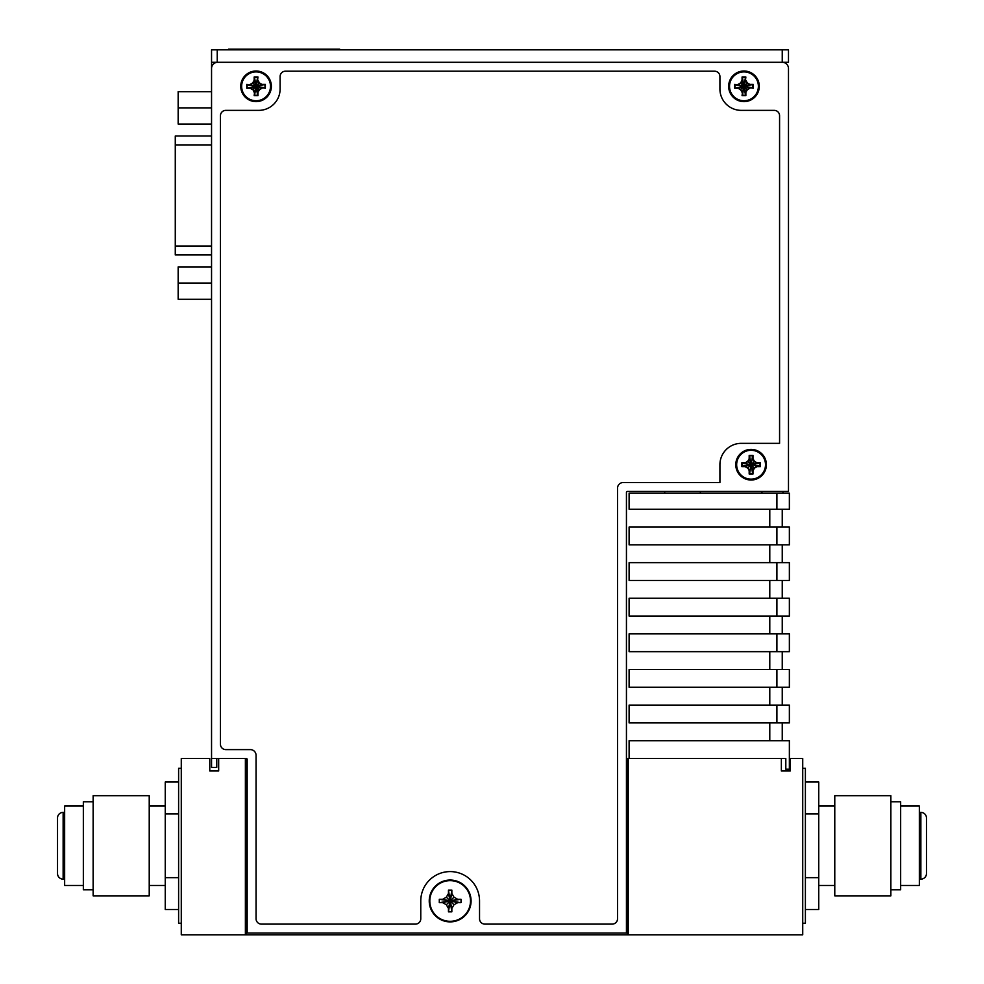 <?xml version="1.0" encoding="UTF-8"?>
<svg xmlns="http://www.w3.org/2000/svg" width="984" height="984" viewBox="0 0 984 984"><rect width="100%" height="100%" fill="white"/><g stroke="black" fill="none" stroke-linecap="round" stroke-linejoin="round"><path stroke-width="1.48" d="M788.479 99.679L788.479 491.422L627.325 491.422A0.886 0.886 0 0 0 626.439 492.308L626.439 933.016L247.168 933.016L247.168 759.402A0.886 0.886 0 0 0 246.271 758.516L218.669 758.516L218.669 770.976L209.764 770.976L209.764 758.516L181.277 758.516L181.277 934.8L802.723 934.8L802.723 758.516L790.263 758.516L790.263 770.976L781.357 770.976L781.357 758.516L626.439 758.516M246.271 934.8L246.271 758.516L245.385 758.516L245.385 934.8M628.222 758.516L628.222 934.8M802.723 923.226L805.392 923.226L805.392 768.307L802.723 768.307M181.277 768.307L178.608 768.307L178.608 923.226L181.277 923.226M211.548 110.368L211.548 62.287L211.548 91.684L178.165 91.684L178.165 124.058L211.548 124.058M216.763 758.516L216.763 767.422L211.548 767.422L211.548 299.284L178.165 299.284L178.165 283.084L211.548 283.084M782.243 49.827L782.243 62.287L788.479 62.287L788.479 49.827L211.548 49.827L211.548 62.287L782.243 62.287A6.236 6.236 0 0 1 788.479 68.523L788.479 480.02M788.479 449.393L788.479 245.692M900.655 885.477L919.351 885.477L919.351 806.056L900.655 806.056M890.864 895.846L890.864 795.687L834.776 795.687L834.776 895.846L890.864 895.846M818.75 806.056L834.776 806.056M818.75 885.477L834.776 885.477M805.392 813.903L818.75 813.903L818.75 782.034L805.392 782.034M805.392 909.511L818.75 909.511L818.75 813.903M919.351 879.155L920.864 879.155A5.609 5.609 0 0 0 926.473 873.546L926.473 817.987A5.609 5.609 0 0 0 920.864 812.378L919.351 812.378M805.392 877.642L818.75 877.642M890.864 801.763L900.655 801.763L900.655 889.782L890.864 889.782M83.345 806.056L64.649 806.056L64.649 885.477L83.345 885.477M93.136 795.687L93.136 895.846L149.224 895.846L149.224 795.687L93.136 795.687M165.25 885.477L149.224 885.477M165.25 806.056L149.224 806.056M178.608 877.642L165.25 877.642L165.25 909.511L178.608 909.511M178.608 782.034L165.25 782.034L165.25 877.642M64.649 812.378L63.136 812.378A5.609 5.609 0 0 0 57.527 817.987L57.527 873.546A5.609 5.609 0 0 0 63.136 879.155L64.649 879.155M178.608 813.903L165.25 813.903M93.136 889.782L83.345 889.782L83.345 801.763L93.136 801.763M211.548 62.287L211.548 49.827M218.669 758.516L211.548 758.516L211.548 68.523A6.236 6.236 0 0 1 217.784 62.287M728.652 86.321A15.313 15.313 0 0 0 743.966 101.635A15.313 15.313 0 0 0 759.279 86.321A15.313 15.313 0 0 0 743.966 71.008A15.313 15.313 0 0 0 728.652 86.321M429.233 900.963A20.922 20.922 0 0 0 450.155 921.885A20.922 20.922 0 0 0 471.078 900.963A20.922 20.922 0 0 0 450.155 880.04A20.922 20.922 0 0 0 429.233 900.963M240.748 86.321A15.313 15.313 0 0 0 256.061 101.635A15.313 15.313 0 0 0 271.375 86.321A15.313 15.313 0 0 0 256.061 71.008A15.313 15.313 0 0 0 240.748 86.321M735.774 464.706A15.313 15.313 0 0 0 751.087 480.02A15.313 15.313 0 0 0 766.401 464.706A15.313 15.313 0 0 0 751.087 449.393A15.313 15.313 0 0 0 735.774 464.706A15.313 15.313 0 0 1 751.087 449.393A15.313 15.313 0 0 1 766.401 464.706A15.313 15.313 0 0 1 751.087 480.02A15.313 15.313 0 0 1 735.774 464.706M741.284 443.341L779.574 443.341L779.574 115.706A5.338 5.338 0 0 0 774.236 110.368L741.284 110.368A21.365 21.365 0 0 1 719.919 89.003L719.919 76.531A5.338 5.338 0 0 0 714.581 71.192L285.446 71.192A5.338 5.338 0 0 0 280.108 76.531L280.108 89.003A21.365 21.365 0 0 1 258.731 110.368L225.791 110.368A5.338 5.338 0 0 0 220.453 115.706L220.453 744.273A5.338 5.338 0 0 0 225.791 749.611L250.367 749.611A5.695 5.695 0 0 1 256.061 755.306L256.061 918.773A5.338 5.338 0 0 0 261.412 924.111L415.433 924.111A5.338 5.338 0 0 0 420.771 918.773L420.771 900.963A29.385 29.385 0 0 1 450.155 871.59A29.385 29.385 0 0 1 479.54 900.963L479.54 918.773A5.338 5.338 0 0 0 484.878 924.111L612.196 924.111A5.338 5.338 0 0 0 617.534 918.773L617.534 488.212A5.695 5.695 0 0 1 623.229 482.517L719.919 482.517L719.919 464.706A21.365 21.365 0 0 1 741.284 443.341M270.932 86.321A14.871 14.871 0 0 1 256.061 101.192A14.871 14.871 0 0 1 241.203 86.321A14.871 14.871 0 0 1 256.061 71.463A14.871 14.871 0 0 1 270.932 86.321M270.489 86.321A14.428 14.428 0 0 1 256.061 100.749A14.428 14.428 0 0 1 241.646 86.321A14.428 14.428 0 0 1 256.061 71.906A14.428 14.428 0 0 1 270.489 86.321M250.182 87.81L252.974 89.421L256.061 86.321L250.071 88.228L246.763 88.228L246.763 84.427L250.219 84.858L246.763 84.427M247.292 84.858L256.061 86.321L246.763 88.228M250.219 84.858L256.061 86.321L252.667 82.927L250.071 84.427M257.623 77.379L254.512 77.379L256.061 86.321L254.167 80.331L254.167 77.023L257.968 77.023L257.525 80.479L257.968 77.023M257.525 77.551L256.061 86.321L259.469 82.927L257.968 80.331M257.525 80.479L256.061 86.321L262.064 84.427L265.36 84.427L265.36 88.228L261.916 87.785L265.36 88.228M264.844 87.785L256.061 86.321L265.36 84.427M261.916 87.785L256.061 86.321L259.469 89.728L262.064 88.228M254.512 95.276L257.623 95.276L256.061 86.321L257.968 92.324L257.968 95.62L254.167 95.62L254.598 92.176L254.167 95.62M254.573 92.213L252.974 89.421L254.167 92.324M254.598 92.176L256.061 86.321L254.598 95.104M470.5 900.963A20.344 20.344 0 0 1 450.155 921.307A20.344 20.344 0 0 1 429.811 900.963A20.344 20.344 0 0 1 450.155 880.631A20.344 20.344 0 0 1 470.5 900.963M442.677 902.66L439.294 902.66L439.294 899.278L442.677 899.278L446.342 897.162L448.458 893.484L448.458 890.102L451.841 890.102L451.841 893.484L453.968 897.162L457.634 899.278L461.016 899.278L461.016 902.66L457.634 902.66L453.968 904.776L451.841 908.441L451.841 911.836L448.458 911.836L448.458 908.441L446.342 904.776L442.677 902.66L450.155 900.963L439.294 902.66M442.677 899.278L450.155 900.963L439.294 899.278M448.458 893.484L450.155 900.963L446.342 897.162M451.841 890.102L450.155 900.963L448.458 890.102M453.968 897.162L450.155 900.963L451.841 893.484M461.016 899.278L450.155 900.963L457.634 899.278M457.634 902.66L450.155 900.963L461.016 902.66M451.841 908.441L450.155 900.963L453.968 904.776M448.458 911.836L450.155 900.963L451.841 911.836M446.342 904.776L450.155 900.963L448.458 908.441M785.81 758.516L629.108 758.516L629.108 740.706L789.365 740.706L789.365 769.205L785.81 769.205L785.81 758.516M776.905 722.908L629.108 722.908L629.108 705.097L789.365 705.097L789.365 722.908L776.905 722.908L776.905 705.097M664.717 493.205L664.717 491.422L700.337 491.422L700.337 493.205M789.365 493.205L629.108 493.205L629.108 509.232L789.365 509.232L789.365 493.205M789.365 527.03L629.108 527.03L629.108 544.841L789.365 544.841L789.365 527.03M789.365 562.651L629.108 562.651L629.108 580.449L789.365 580.449L789.365 562.651M789.365 598.26L629.108 598.26L629.108 616.07L789.365 616.07L789.365 598.26M789.365 633.868L629.108 633.868L629.108 651.679L789.365 651.679L789.365 633.868M789.365 669.489L629.108 669.489L629.108 687.287L789.365 687.287L789.365 669.489M782.243 687.287L782.243 705.097M782.243 651.679L782.243 669.489M782.243 616.07L782.243 633.868M782.243 580.449L782.243 598.26M782.243 544.841L782.243 562.651M782.243 509.232L782.243 527.03M761.948 493.205L761.948 491.422M782.956 493.205L782.956 491.422M782.243 722.908L782.243 740.706M745.196 466.195L741.788 466.613L741.788 462.812L745.196 463.23L747.68 461.312L745.085 462.812L741.788 462.812L741.788 466.613L745.085 466.613L747.68 468.113L749.599 470.598L749.181 474.005L749.181 470.709L747.988 467.806L745.085 466.613L747.988 467.806L749.599 470.598L747.988 467.806L751.087 464.706L745.196 466.195L747.988 467.806L751.087 464.706L742.305 466.17L745.196 466.195M742.305 463.255L742.133 466.268L742.133 463.156L751.087 464.706L742.305 463.255L751.087 464.706L747.68 461.312L745.196 463.23L747.988 461.619L751.087 464.706L749.181 458.716L749.181 455.42L752.981 455.42L752.576 458.827L754.482 461.312L752.981 458.716L752.981 455.42L749.181 455.42L749.181 458.716L747.68 461.312L749.599 458.827L747.988 461.619L749.599 458.827L751.087 464.706L749.525 455.764L751.087 464.706L752.637 455.764L749.525 455.764L752.637 455.764L751.087 464.706L752.551 455.936L751.087 464.706L754.482 461.312L752.576 458.827L754.174 461.619L751.087 464.706L757.077 462.812L760.386 462.812L760.386 466.613L756.967 466.195L754.482 468.113L757.077 466.613L760.386 466.613L760.386 462.812L757.077 462.812L754.482 461.312L756.967 463.23L754.174 461.619L756.967 463.23L751.087 464.706L760.029 463.156L751.087 464.706L760.029 466.268L760.029 463.156L760.029 466.268L751.087 464.706L759.857 466.17L751.087 464.706L754.482 468.113L756.967 466.195L754.174 467.806L751.087 464.706L752.981 470.709L752.981 474.005L749.181 474.005L752.981 474.005L752.981 470.709L754.482 468.113L752.576 470.598L754.174 467.806L752.576 470.598L751.087 464.706L752.637 473.661L751.087 464.706L749.525 473.661L752.637 473.661L749.525 473.661L751.087 464.706L749.624 473.488L751.087 464.706L742.305 466.17L751.087 464.706L742.305 463.255M758.824 86.321A14.871 14.871 0 0 1 743.966 101.192A14.871 14.871 0 0 1 729.095 86.321A14.871 14.871 0 0 1 743.966 71.463A14.871 14.871 0 0 1 758.824 86.321M758.381 86.321A14.428 14.428 0 0 1 743.966 100.749A14.428 14.428 0 0 1 729.538 86.321A14.428 14.428 0 0 1 743.966 71.906A14.428 14.428 0 0 1 758.381 86.321M738.074 87.81L740.866 89.421L743.966 86.321L737.963 88.228L734.667 88.228L734.667 84.427L738.111 84.858L734.667 84.427M735.183 84.858L743.966 86.321L734.667 88.228M738.111 84.858L743.966 86.321L740.558 82.927L737.963 84.427M745.515 77.379L742.403 77.379L743.966 86.321L742.059 80.331L742.059 77.023L745.86 77.023L745.429 80.479L745.86 77.023M745.429 77.551L743.966 86.321L747.36 82.927L745.86 80.331M745.429 80.479L743.966 86.321L749.956 84.427L753.252 84.427L753.252 88.228L749.808 87.785L753.252 88.228M752.735 87.785L743.966 86.321L753.252 84.427M749.808 87.785L743.966 86.321L747.36 89.728L749.956 88.228M742.403 95.276L745.515 95.276L743.966 86.321L745.86 92.324L745.86 95.62L742.059 95.62L742.477 92.213L742.059 95.62M742.502 95.104L743.966 86.321L742.502 92.176L740.558 89.728L742.059 92.324M765.503 464.706A14.428 14.428 0 0 1 751.087 479.134A14.428 14.428 0 0 1 736.659 464.706A14.428 14.428 0 0 1 751.087 450.291A14.428 14.428 0 0 1 765.503 464.706M339.751 49.827L339.751 49.2L228.46 49.2L228.46 49.827M211.548 266.898L178.165 266.898L178.165 283.084M211.548 107.871L178.165 107.871M211.548 136.001L175.275 136.001L175.275 254.954L211.548 254.954M627.325 934.8L627.325 758.516M920.864 879.155L920.864 812.378M63.136 812.378L63.136 879.155M217.243 49.827L217.243 62.287M250.071 88.228L252.667 89.728M257.968 92.324L259.469 89.728M262.064 84.427L259.469 82.927M254.167 80.331L252.667 82.927M247.292 87.785L250.219 87.785M247.119 84.772L247.119 87.883M254.573 80.442L252.974 83.234L250.182 84.833M254.598 77.551L254.598 80.479M261.953 84.833L259.161 83.234L257.55 80.442M264.844 84.858L261.916 84.858M265.016 87.883L265.016 84.772M257.55 92.213L259.161 89.421L261.953 87.81M257.525 95.104L257.525 92.176M769.783 527.03L769.783 509.232M769.783 562.651L769.783 544.841M769.783 598.26L769.783 580.449M769.783 633.868L769.783 616.07M769.783 669.489L769.783 651.679M769.783 705.097L769.783 687.287M769.783 740.706L769.783 722.908M776.905 687.287L776.905 669.489M776.905 651.679L776.905 633.868M776.905 616.07L776.905 598.26M776.905 580.449L776.905 562.651M776.905 544.841L776.905 527.03M776.905 509.232L776.905 493.205M737.963 88.228L740.558 89.728M745.86 92.324L747.36 89.728M749.956 84.427L747.36 82.927M742.059 80.331L740.558 82.927M735.183 87.785L738.111 87.785M735.011 84.772L735.011 87.883M742.477 80.442L740.866 83.234L738.074 84.833M742.502 77.551L742.502 80.479M749.845 84.833L747.053 83.234L745.454 80.442M752.735 84.858L749.808 84.858M752.908 87.883L752.908 84.772M745.429 95.104L745.429 92.176L747.053 89.421L749.845 87.81M244.487 49.2L244.487 49.827M323.724 49.827L323.724 49.2M175.275 246.049L211.548 246.049M211.548 144.906L175.275 144.906M926.473 873.546L926.473 817.987"/></g></svg>
